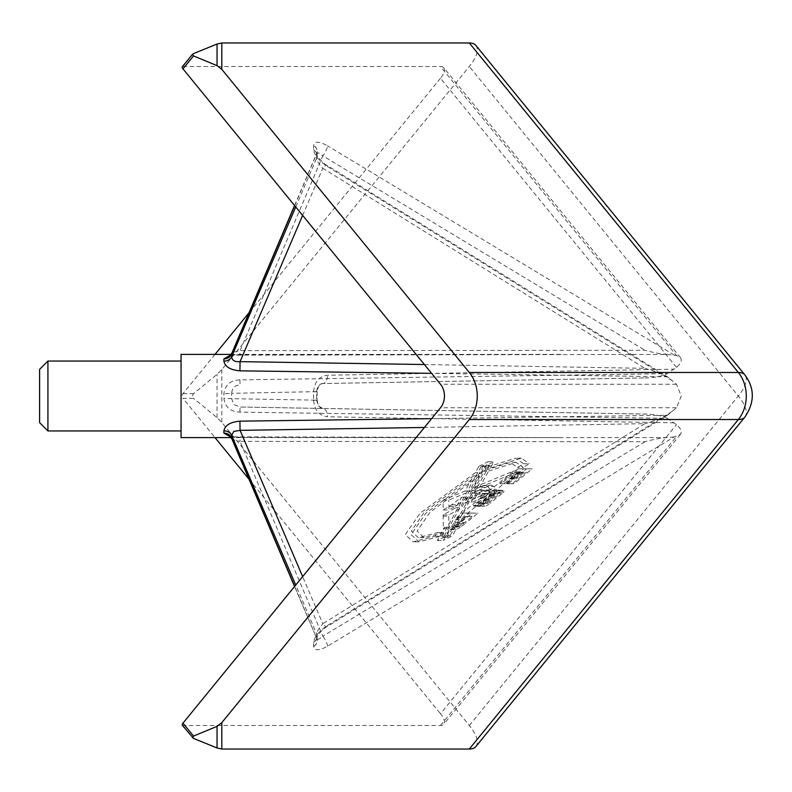 <?xml version="1.0" encoding="UTF-8"?>
<svg xmlns="http://www.w3.org/2000/svg" width="792" height="792" viewBox="0 0 792 792"><rect width="100%" height="100%" fill="white"/><g stroke="black" fill="none" stroke-linecap="round" stroke-linejoin="round"><path stroke-width="0.59" stroke-dasharray="3.96 2.97" d="M475.873 45.451A33.284 13.593 -39.2 0 1 469.31 66.508L221.819 369.607L217.058 374.378L193.535 393.644L192.347 396L193.535 398.356L182.982 398.356L215.028 437.61M215.028 354.39L182.982 393.644A3.326 2.723 -90 0 0 182.18 396A3.326 2.723 -90 0 0 182.982 398.356M431.6 418.651L667.3 415.236L676.487 407.771L681.259 396L676.487 384.229L667.3 376.764L431.6 373.349M230.512 355.143L667.3 354.43L676.487 355.558L680.447 357.628C682.268 360.32 680.942 363.548 676.487 367.32L667.3 373.675L239.917 379.883C230.462 380.19 225.116 384.823 223.879 393.763L223.879 398.237C225.096 407.167 230.442 411.791 239.917 412.117L667.3 418.325L676.487 424.68C680.942 428.442 682.259 431.68 680.447 434.372L674.15 436.956L327.462 646.232C319.196 650.777 314.582 650.885 313.632 646.579L313.632 642.035C314.582 636.57 319.196 631.036 327.462 625.452A8.326 2.297 58.2 0 1 327.047 626.63L327.047 626.63A8.326 2.297 58.2 0 1 322.809 623.73L644.926 423.661L424.403 427.462M668.923 414.295L327.047 626.63C324.057 627.432 316.018 636.986 317.097 636.837L317.147 636.471A8.326 7.148 2.1 0 0 317.147 636.461A8.326 7.148 2.1 0 0 316.632 633.758L318.394 629.284L322.809 623.73L302.633 576.596M182.318 725.244A3.326 1.356 140.8 0 0 182.982 725.492L440.481 725.492A16.642 6.791 39.2 0 0 443.767 724.254A16.642 6.791 39.2 0 0 440.481 713.731L676.487 424.68M680.447 434.372L443.767 724.254M676.487 367.32L440.481 78.269A16.642 6.791 140.8 0 0 443.767 67.746L680.447 357.628M443.767 67.746A16.642 6.791 140.8 0 0 440.481 66.508L676.487 355.558M316.632 400.356L317.147 400.168L316.632 400.356L318.394 405.94L322.809 408.464L644.926 414.077L240.065 407.019L233.739 404.455L231.68 398.683L316.632 400.168L316.632 391.832L317.147 391.832L317.147 400.168L313.632 400.168L313.632 391.456C314.612 381.724 319.226 376.309 327.462 375.22L674.15 369.171M181.061 437.61L181.061 354.39M674.15 436.956L667.3 437.57L562.35 437.61L230.512 436.857M231.68 438.016C232.046 439.54 234.838 440.659 240.065 441.372L239.936 437.214L562.439 437.61L231.185 437.61M47.926 430.947L47.926 361.053M475.873 746.549A33.284 13.593 39.2 0 0 469.31 725.492L221.819 422.393L217.058 417.622L193.535 398.356M249.015 479.229L440.481 713.731M491.981 490.951L494.535 490.713L493.99 492.287L480.665 503.356L482.358 503.346L497.475 490.565L499.227 490.555L484.209 503.346L480.378 505.959L476.566 506.266L476.655 505.672L490.674 493.782L488.822 493.782L474.151 506.128L473.319 505.682L488.624 492.743L491.981 490.951L500.306 490.713L499.762 492.287L493.99 492.287M478.913 466.339L488.1 461.687L484.595 467.953L515.582 458.172L523.512 463.746L517.523 467.419L510.404 462.409L482.863 471.042L473.646 487.506L513.424 471.131L456.944 517.315L455.588 519.73L463.825 513.008L472.22 513.137L455.529 526.522L450.103 529.531L446.54 535.907L437.342 540.55L444.797 527.254L443.282 528.492L443.193 514.889L455.677 507.821L461.597 497.247L451.707 504.781L443.223 509.959L443.065 500.089L465.082 491.03L473.596 475.834L424.304 512.147L411.296 531.155L418.285 537.619L437.917 532.511L434.947 536.174L413.097 541.857L405.336 534.58L420.097 513.226L475.329 472.725L478.913 466.339L484.674 466.339L481.1 472.725L475.329 472.725M517.899 468.815L526.492 468.795L508.187 483.754L506.435 483.754L520.621 472.161L518.611 472.171L510.464 478.823L508.89 478.903L516.938 472.319L515.087 472.329L501.267 483.615L499.782 483.615L517.899 468.815L532.254 468.795L513.949 483.754L508.187 483.754M440.481 78.269L249.015 312.771M239.917 412.117L240.065 407.019L322.809 408.464A8.326 4.801 -89 0 1 327.462 416.78C319.226 415.691 314.622 410.276 313.632 400.544L313.632 400.168M193.535 53.569L182.982 66.508A3.326 1.356 39.2 0 0 182.318 66.756M182.982 66.508L440.481 66.508M294.683 205.663L316.632 153.895L318.394 152.787L322.809 155.816A8.326 2.505 -58.9 0 0 327.462 145.768C319.226 141.273 314.622 141.154 313.632 145.421L313.632 149.965C314.612 155.43 319.226 160.964 327.462 166.548L674.15 381.883M667.3 415.236C661.261 418.315 653.806 421.116 644.926 423.661M327.462 646.232A8.326 2.505 -121.1 0 0 322.809 636.184C319.077 639.55 317.018 640.183 316.632 638.104L294.683 586.337M294.565 586.476L316.632 638.104A8.326 7.257 -2.2 0 1 317.137 640.372L317.147 640.51A8.326 7.207 -0 0 0 316.632 638.015L316.632 633.758M644.926 441.738L322.809 636.184L240.065 441.372L644.926 441.738C653.806 439.303 661.261 437.917 667.3 437.57M494.535 490.713L500.306 490.713M488.624 492.743L494.386 492.743L497.742 490.951M476.17 502.91L481.942 502.91L494.386 492.743M473.319 505.682L479.081 505.682L481.942 502.91M474.151 506.128L479.912 506.128L479.081 505.682M478.002 503.059L483.773 503.059L479.912 506.128M477.843 502.762L483.773 503.059M488.822 493.782L494.584 493.782L483.605 502.762M490.674 493.782L494.584 493.782M479.328 503.059L485.1 503.059L496.445 493.782M476.655 505.672L482.427 505.672L485.1 503.059M476.566 506.266L482.328 506.266L482.427 505.672M480.378 505.959L486.139 505.959L482.328 506.266M484.209 503.346L489.981 503.346L486.139 505.959M496.841 493.03L502.603 493.03L489.981 503.346M499.227 490.555L504.989 490.555L502.603 493.03M498.237 490.109L504.989 490.555M497.475 490.565L503.999 490.109M494.267 493.178L500.039 493.178L503.237 490.565M494.802 493.178L500.039 493.178M482.358 503.346L488.12 503.346L500.564 493.178M480.665 503.356L488.12 503.346M490.456 495.346L496.218 495.346L486.427 503.356M499.762 492.287L496.218 495.346M484.595 467.953L490.357 467.953L493.871 461.687L484.674 466.339M488.1 461.687L493.871 461.687M434.947 536.174L440.708 536.174L418.869 541.857L411.097 534.58L425.858 513.226L481.1 472.725M437.917 532.511L443.688 532.511L440.708 536.174M443.688 532.511L424.047 537.619L417.057 531.155L430.076 512.147L479.358 475.834L473.596 475.834M465.082 491.03L470.844 491.03L479.358 475.834M443.065 500.089L448.836 500.089L470.844 491.03M443.223 509.959L448.985 509.959L448.836 500.089M449.222 506.435L454.984 506.435L448.985 509.959M451.707 504.781L457.479 504.781L454.984 506.435M461.597 497.247L467.369 497.247L457.479 504.781M455.677 507.821L461.439 507.821L467.369 497.247M443.193 514.889L448.955 514.889L461.439 507.821M442.936 516.156L448.698 516.156L448.955 514.889M443.282 528.492L449.044 528.492L448.698 516.156M444.797 527.254L450.559 527.254L449.044 528.492M437.342 540.55L443.114 540.55L450.559 527.254M446.54 535.907L452.301 535.907L443.114 540.55M450.103 529.531L455.865 529.531L452.301 535.907M451.648 528.917L457.41 528.917L455.865 529.531M455.529 526.522L461.291 526.522L457.41 528.917M459.776 523.314L465.548 523.314L461.291 526.522M472.22 513.137L477.992 513.137L465.548 523.314M463.825 513.008L477.992 513.137M455.588 519.73L461.36 519.73L469.587 513.008M456.944 517.315L462.706 517.315L461.36 519.73M513.424 471.131L519.186 471.131L462.706 517.315M473.646 487.506L479.407 487.506L519.186 471.131M482.863 471.042L488.624 471.042L479.407 487.506M488.624 471.042L516.166 462.409L523.294 467.419L517.523 467.419M523.512 463.746L529.274 463.746L523.294 467.419M490.357 467.953L521.354 458.172L529.274 463.746M526.492 468.795L532.254 468.795M499.782 483.615L505.553 483.615L523.67 468.815M501.267 483.615L505.553 483.615M515.087 472.329L520.849 472.329L507.038 483.615M516.938 472.319L520.849 472.329M508.89 478.903L514.652 478.903L522.71 472.319M510.464 478.823L514.652 478.903M518.611 472.171L524.373 472.171L516.226 478.823M520.621 472.161L524.373 472.171M506.435 483.754L512.206 483.754L526.393 472.161M513.949 483.754L512.206 483.754M322.809 383.536C319.077 384.1 317.018 386.803 316.632 391.644L317.147 391.614C318.206 385.862 320.097 383.17 322.809 383.536L644.926 377.923L322.809 383.536A8.326 4.801 89 0 0 327.462 375.22M644.926 377.923C653.806 377.814 661.261 376.398 667.3 373.675M667.3 418.325C661.261 415.602 653.806 414.186 644.926 414.077M424.403 364.538L644.926 368.339L322.809 168.27A8.326 2.297 121.8 0 1 327.047 165.37L327.047 165.37A8.326 2.297 121.8 0 1 327.462 166.548M644.926 368.339C653.806 370.884 661.261 373.685 667.3 376.764M302.633 215.404L322.809 168.27C319.077 164.35 317.018 161.004 316.632 158.242A8.326 7.148 177.9 0 0 317.147 155.539A8.326 7.148 177.9 0 0 317.147 155.529A8.326 7.148 177.9 0 0 313.632 149.965M316.632 158.242L316.632 153.985A8.326 7.207 180 0 0 317.147 151.49L317.137 151.628A8.326 7.257 -177.8 0 1 316.632 153.895L317.137 151.628A8.326 7.257 -177.8 0 0 313.632 145.421M667.3 354.43C661.261 354.093 653.806 352.697 644.926 350.262L240.065 350.628L233.739 352.093L231.68 353.984M231.185 354.39L562.439 354.39L239.936 354.786L240.065 350.628L322.809 155.816L644.926 350.262M457.43 527.125L459.924 522.284L466.864 516.443L472.21 516.433L461.934 524.66L457.43 527.125L451.668 527.125L453.717 526.234L459.489 526.234M488.407 493.96L484.199 496.881L470.715 503.019L477.616 490.703L490.961 485.199L493.713 486.367L495.495 489.238L491.04 491.723L488.07 490.04L482.506 491.04L478.2 493.446L475.022 497.693L475.378 498.138L486.021 493.535L488.407 493.96L482.635 493.96L482.09 493.376L487.852 493.376M489.575 465.221L449.965 535.927L447.332 537.263L486.932 466.557L489.575 465.221L483.803 465.221L481.16 466.557L486.932 466.557M239.917 354.727L230.947 355.331M230.947 436.669L239.917 437.273M181.061 396L181.061 361.053L181.061 396M316.632 391.644L231.68 393.317L231.68 398.683L223.879 398.237M239.917 379.883L240.065 384.981C234.838 385.229 232.046 388.011 231.68 393.317L223.879 393.763M459.924 522.284L454.163 522.284L451.45 527.135L457.212 527.135M453.717 526.234L456.172 524.66L461.934 524.66M456.172 524.66L458.766 522.71L464.528 522.71M458.766 522.71L466.448 516.433L472.21 516.433M461.092 516.443L454.163 522.284M484.199 496.881L478.437 496.881L480.754 495.683L486.516 495.683M480.754 495.683L482.635 493.96M482.09 493.376L486.021 493.535M480.249 493.535L478.348 494.139L484.11 494.139M478.348 494.139L469.616 498.138L475.378 498.138M469.616 498.138L475.022 497.693M469.26 497.693L472.438 493.446L478.2 493.446M472.438 493.446L474.428 492.248L480.19 492.248M474.428 492.248L476.744 491.04L482.506 491.04M476.744 491.04L478.863 490.208L484.635 490.208M478.863 490.208L488.07 490.04M482.308 490.04L485.268 491.723L491.04 491.723M485.268 491.723L487.971 490.594L493.743 490.594M487.971 490.594L489.723 489.238L495.495 489.238M489.723 489.238L487.951 486.367L493.713 486.367M487.951 486.367L485.199 485.199L490.961 485.199M485.199 485.199L483.209 485.654L488.971 485.654M483.209 485.654L479.081 487.397L484.853 487.397M479.081 487.397L471.854 490.703L477.616 490.703M471.854 490.703L464.953 503.019L470.715 503.019M464.953 503.019L478.437 496.881M447.332 537.263L441.56 537.263L444.203 535.927L449.965 535.927M444.203 535.927L483.803 465.221M481.16 466.557L441.56 537.263M39.6 422.631L39.6 369.369M182.982 393.644L193.535 393.644M469.31 725.492L738.332 396A33.284 13.593 140.8 0 0 744.906 374.953M744.906 417.047A33.284 13.593 -140.8 0 0 738.332 396L469.31 66.508M676.487 407.771L440.481 407.771M327.462 625.452L674.15 410.117M440.481 725.492L676.487 436.442M182.982 725.492L193.535 738.431M221.819 369.607L221.819 422.393M674.15 422.829L327.462 416.78M217.058 417.622L217.058 374.378M676.487 384.229L440.481 384.229M674.15 355.044L327.462 145.768M313.632 642.035A8.326 7.148 2.1 0 0 317.147 636.471L317.147 636.342A8.326 7.207 -0 0 0 316.632 633.847L295.743 585.041M313.632 642.233A8.326 7.207 -0 0 0 317.147 636.342L317.147 640.51A8.326 7.207 -0 0 1 313.632 646.391M313.632 646.579A8.326 7.257 -2.2 0 0 317.137 640.372L316.75 638.708M313.632 391.832L317.147 391.832L313.632 391.456M322.809 408.464C320.037 408.514 318.146 405.821 317.147 400.386L313.632 400.544M295.743 206.96L316.632 158.153A8.326 7.207 180 0 0 317.147 155.658A8.326 7.207 180 0 0 313.632 149.767M668.923 377.705L327.047 165.37C324.057 164.568 316.018 155.014 317.097 155.163L317.147 151.49A8.326 7.207 180 0 0 313.632 145.609M418.869 541.857L413.097 541.857M424.047 537.619L418.285 537.619M516.166 462.409L510.404 462.409M521.354 458.172L515.582 458.172M294.565 205.524L316.75 153.282"/><path stroke-width="1.19" d="M193.535 55.925L192.555 54.222L193.535 53.569L217.058 44.035L221.819 42.966L469.31 42.966A33.284 13.593 -39.2 0 1 475.873 45.451L744.906 374.953A33.284 13.593 140.8 0 0 738.332 372.468L469.31 372.468A33.284 27.175 90 0 1 469.31 419.532L221.819 722.641L217.058 726.343L193.535 736.075L182.982 723.146L440.481 407.771A16.642 13.593 90 0 0 444.46 396A16.642 13.593 90 0 0 440.481 384.229L182.982 68.855L193.535 55.925L217.058 65.657L221.819 69.359L469.31 372.468M231.185 354.39L181.061 354.39L181.061 437.61L231.185 437.61M230.512 436.857L223.879 433.095L223.879 430.858C225.096 425.205 230.442 421.968 239.917 421.166L431.6 418.651M47.926 396L47.926 430.947L39.6 422.631L39.6 369.369L47.926 361.053L47.926 396M182.982 723.146A3.326 1.356 140.8 0 0 182.318 725.244L193.535 738.431L217.058 747.965L221.819 749.034L469.31 749.034A33.284 13.593 39.2 0 0 475.873 746.549L744.906 417.047A33.284 13.593 -140.8 0 1 738.332 419.532L469.31 419.532M215.028 437.61L249.015 479.229M192.555 737.778L193.535 736.075M249.015 312.771L215.028 354.39M192.555 54.222L182.318 66.756A3.326 1.356 39.2 0 0 182.982 68.855M431.6 373.349L239.917 370.834C230.462 370.042 225.116 366.805 223.879 361.142L223.879 358.905L230.512 355.143M424.403 427.462L240.065 430.353L239.917 421.166M295.743 206.96L231.68 356.667C232.046 360.449 234.838 362.112 240.065 361.647L424.403 364.538M231.809 353.272L231.68 353.984A8.326 7.415 -2.5 0 1 223.879 358.905M294.683 205.663L231.68 353.984L231.68 356.667A8.326 6.97 2.1 0 1 223.879 361.142M302.633 215.404L240.065 361.647L239.917 370.834M302.633 576.596L240.065 430.353L233.739 431.442L231.68 435.333A8.326 6.97 -2.1 0 0 223.879 430.858M294.683 586.337L231.68 438.016A8.326 7.415 2.5 0 0 223.879 433.095M295.743 585.041L231.68 435.333L231.779 438.649L294.565 586.476M469.31 749.034L738.332 419.532A33.284 27.175 -90 0 0 738.332 372.468L469.31 42.966M221.819 722.641L221.819 749.034M217.058 726.343L217.058 747.965M221.819 69.359L221.819 42.966M217.058 44.035L217.058 65.657M181.061 430.947L47.926 430.947M744.906 417.047C754.766 402.326 754.766 388.288 744.906 374.953M230.947 355.331L229.848 355.608L231.779 353.351L294.565 205.524M230.947 436.669L229.848 436.392L231.779 438.639M181.061 361.053L47.926 361.053"/></g></svg>
